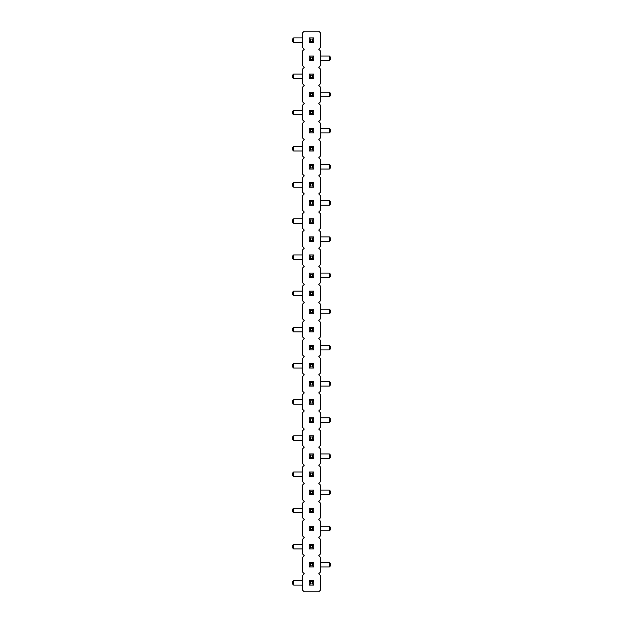 <?xml version="1.0" encoding="UTF-8"?>
<svg xmlns="http://www.w3.org/2000/svg" width="623" height="623" viewBox="0 0 623 623"><rect width="100%" height="100%" fill="white"/><g stroke="black" fill="none" stroke-linecap="round" stroke-linejoin="round"><path stroke-width="0.93" d="M318.735 573.76L320.541 571.953L320.541 557.484L318.735 555.677L320.541 553.87L320.541 539.401L318.735 537.587L320.541 535.78L320.541 521.311L318.735 519.504L320.541 517.69L320.541 503.22L318.735 501.414L320.541 499.607L320.541 485.138L318.735 483.331L320.541 481.517L320.541 467.048L318.735 465.241L320.541 463.434L320.541 448.965L318.735 447.15L320.541 445.344L320.541 430.875L318.735 429.068L320.541 427.261L320.541 412.784L318.735 410.978L320.541 409.171L320.541 394.702L318.735 392.895L320.541 391.08L320.541 376.611L318.735 374.805L320.541 372.998L320.541 358.529L318.735 356.714L320.541 354.908L320.541 340.438L318.735 338.632L320.541 336.825L320.541 322.356L318.735 320.541L320.541 318.735L320.541 304.265L318.735 302.459L320.541 300.644L320.541 286.175L318.735 284.368L320.541 282.562L320.541 268.092L318.735 266.286L320.541 264.471L320.541 250.002L318.735 248.195L320.541 246.389L320.541 231.92L318.735 230.105L320.541 228.298L320.541 213.829L318.735 212.022L320.541 210.216L320.541 195.739L318.735 193.932L320.541 192.125L320.541 177.656L318.735 175.85L320.541 174.035L320.541 159.566L318.735 157.759L320.541 155.952L320.541 141.483L318.735 139.669L320.541 137.862L320.541 123.393L318.735 121.586L320.541 119.78L320.541 105.31L318.735 103.496L320.541 101.689L320.541 87.22L318.735 85.413L320.541 83.599L320.541 69.13L318.735 67.323L320.541 65.516L320.541 51.047L318.735 49.24L320.541 47.426L320.541 32.957L318.735 31.15L304.265 31.15L302.459 32.957L302.459 47.426L304.265 49.24L302.459 51.047L302.459 65.516L304.265 67.323L302.459 69.13L302.459 83.599L304.265 85.413L302.459 87.22L302.459 101.689L304.265 103.496L302.459 105.31L302.459 119.78L304.265 121.586L302.459 123.393L302.459 137.862L304.265 139.669L302.459 141.483L302.459 155.952L304.265 157.759L302.459 159.566L302.459 174.035L304.265 175.85L302.459 177.656L302.459 192.125L304.265 193.932L302.459 195.739L302.459 210.216L304.265 212.022L302.459 213.829L302.459 228.298L304.265 230.105L302.459 231.92L302.459 246.389L304.265 248.195L302.459 250.002L302.459 264.471L304.265 266.286L302.459 268.092L302.459 282.562L304.265 284.368L302.459 286.175L302.459 300.644L304.265 302.459L302.459 304.265L302.459 318.735L304.265 320.541L302.459 322.356L302.459 336.825L304.265 338.632L302.459 340.438L302.459 354.908L304.265 356.714L302.459 358.529L302.459 372.998L304.265 374.805L302.459 376.611L302.459 391.08L304.265 392.895L302.459 394.702L302.459 409.171L304.265 410.978L302.459 412.784L302.459 427.261L304.265 429.068L302.459 430.875L302.459 445.344L304.265 447.15L302.459 448.965L302.459 463.434L304.265 465.241L302.459 467.048L302.459 481.517L304.265 483.331L302.459 485.138L302.459 499.607L304.265 501.414L302.459 503.22L302.459 517.69L304.265 519.504L302.459 521.311L302.459 535.78L304.265 537.587L302.459 539.401L302.459 553.87L304.265 555.677L302.459 557.484L302.459 571.953L304.265 573.76L302.459 575.574L302.459 590.043L304.265 591.85L318.735 591.85L320.541 590.043L320.541 575.574L318.735 573.76M302.459 580.543L293.635 580.543L293.635 585.067L302.459 585.067M329.365 566.977L330.494 565.848L330.494 563.589L329.365 562.46L329.365 566.977L320.541 566.977M329.365 562.46L320.541 562.46M302.459 544.37L293.635 544.37L293.635 548.894L302.459 548.894M329.365 530.804L330.494 529.675L330.494 527.416L329.365 526.287L329.365 530.804L320.541 530.804M329.365 526.287L320.541 526.287M329.365 458.458L330.494 457.329L330.494 455.063L329.365 453.933L329.365 458.458L320.541 458.458M329.365 453.933L320.541 453.933M302.459 472.024L293.635 472.024L293.635 476.548L302.459 476.548M302.459 508.197L293.635 508.197L293.635 512.721L302.459 512.721M329.365 494.631L330.494 493.502L330.494 491.243L329.365 490.106L329.365 494.631L320.541 494.631M329.365 490.106L320.541 490.106M329.365 313.758L330.494 312.629L330.494 310.371L329.365 309.242L329.365 313.758L320.541 313.758M329.365 309.242L320.541 309.242M293.635 327.324L292.506 328.453L292.506 330.72L293.635 331.849L293.635 327.324L302.459 327.324M293.635 331.849L302.459 331.849M329.365 349.931L330.494 348.802L330.494 346.544L329.365 345.415L329.365 349.931L320.541 349.931M329.365 345.415L320.541 345.415M302.459 363.497L293.635 363.497L293.635 368.022L302.459 368.022M302.459 435.851L293.635 435.851L293.635 440.368L302.459 440.368M320.541 422.285L329.365 422.285L329.365 417.76L320.541 417.76M329.365 386.112L330.494 384.975L330.494 382.717L329.365 381.588L329.365 386.112L320.541 386.112M329.365 381.588L320.541 381.588M293.635 399.678L292.506 400.807L292.506 403.065L293.635 404.195L293.635 399.678L302.459 399.678M293.635 404.195L302.459 404.195M320.541 169.067L329.365 169.067L329.365 164.542L320.541 164.542M293.635 182.632L292.506 183.762L292.506 186.02L293.635 187.149L293.635 182.632L302.459 182.632M293.635 187.149L302.459 187.149M329.365 205.24L330.494 204.11L330.494 201.844L329.365 200.715L329.365 205.24L320.541 205.24M329.365 200.715L320.541 200.715M302.459 218.805L293.635 218.805L293.635 223.322L302.459 223.322M329.365 277.585L330.494 276.456L330.494 274.198L329.365 273.069L329.365 277.585L320.541 277.585M329.365 273.069L320.541 273.069M293.635 254.978L292.506 256.108L292.506 258.366L293.635 259.503L293.635 254.978L302.459 254.978M293.635 259.503L302.459 259.503M329.365 241.413L330.494 240.283L330.494 238.025L329.365 236.888L329.365 241.413L320.541 241.413M329.365 236.888L320.541 236.888M293.635 291.151L292.506 292.28L292.506 294.547L293.635 295.676L293.635 291.151L302.459 291.151M293.635 295.676L302.459 295.676M329.365 96.713L330.494 95.584L330.494 93.325L329.365 92.196L329.365 96.713L320.541 96.713M329.365 92.196L320.541 92.196M293.635 110.279L292.506 111.408L292.506 113.674L293.635 114.803L293.635 110.279L302.459 110.279M293.635 114.803L302.459 114.803M302.459 146.452L293.635 146.452L293.635 150.976L302.459 150.976M329.365 132.894L330.494 131.757L330.494 129.498L329.365 128.369L329.365 132.894L320.541 132.894M329.365 128.369L320.541 128.369M329.365 60.54L330.494 59.411L330.494 57.152L329.365 56.023L329.365 60.54L320.541 60.54M329.365 56.023L320.541 56.023M293.635 74.106L292.506 75.235L292.506 77.501L293.635 78.63L293.635 74.106L302.459 74.106M293.635 78.63L302.459 78.63M293.635 37.933L292.506 39.062L292.506 41.32L293.635 42.457L293.635 37.933L302.459 37.933M293.635 42.457L302.459 42.457M313.758 530.804L312.629 529.675L310.371 529.675L309.242 530.804L313.758 530.804L313.758 526.287L309.242 526.287L310.371 527.416L312.629 527.416L313.758 526.287M309.242 530.804L309.242 526.287M313.758 508.197L313.758 512.721L312.629 511.592L312.629 509.326L313.758 508.197L309.242 508.197L309.242 512.721L313.758 512.721M313.758 472.024L313.758 476.548L312.629 475.411L312.629 473.153L313.758 472.024L309.242 472.024L309.242 476.548L313.758 476.548M309.242 494.631L309.242 490.106L310.371 491.243L310.371 493.502L309.242 494.631L313.758 494.631L313.758 490.106L309.242 490.106M309.242 404.195L309.242 399.678L313.758 399.678L313.758 404.195L312.629 403.065L310.371 403.065L309.242 404.195L313.758 404.195M309.242 422.285L309.242 417.76L310.371 418.89L310.371 421.156L309.242 422.285L313.758 422.285L313.758 417.76L309.242 417.76M313.758 435.851L313.758 440.368L312.629 439.238L312.629 436.98L313.758 435.851L309.242 435.851L309.242 440.368L313.758 440.368M313.758 458.458L312.629 457.329L310.371 457.329L309.242 458.458L313.758 458.458L313.758 453.933L309.242 453.933L310.371 455.063L312.629 455.063L313.758 453.933M309.242 458.458L309.242 453.933M313.758 381.588L313.758 386.112L309.242 386.112L309.242 381.588L310.371 382.717L312.629 382.717L313.758 381.588L309.242 381.588M313.758 236.888L313.758 241.413L309.242 241.413L309.242 236.888L310.371 238.025L312.629 238.025L313.758 236.888L309.242 236.888M309.242 254.978L310.371 256.108L312.629 256.108L313.758 254.978L309.242 254.978L309.242 259.503L313.758 259.503L312.629 258.366L310.371 258.366L309.242 259.503M313.758 254.978L313.758 259.503M313.758 291.151L313.758 295.676L312.629 294.547L312.629 292.28L313.758 291.151L309.242 291.151L309.242 295.676L313.758 295.676M309.242 277.585L309.242 273.069L310.371 274.198L310.371 276.456L309.242 277.585L313.758 277.585L313.758 273.069L309.242 273.069M309.242 363.497L310.371 364.634L312.629 364.634L313.758 363.497L309.242 363.497L309.242 368.022L313.758 368.022L312.629 366.892L310.371 366.892L309.242 368.022M313.758 363.497L313.758 368.022M313.758 345.415L313.758 349.931L309.242 349.931L309.242 345.415L310.371 346.544L312.629 346.544L313.758 345.415L309.242 345.415M309.242 313.758L309.242 309.242L310.371 310.371L310.371 312.629L309.242 313.758L313.758 313.758L313.758 309.242L309.242 309.242M313.758 327.324L313.758 331.849L312.629 330.72L312.629 328.453L313.758 327.324L309.242 327.324L309.242 331.849L313.758 331.849M309.242 60.54L309.242 56.023L310.371 57.152L310.371 59.411L309.242 60.54L313.758 60.54L313.758 56.023L309.242 56.023M309.242 74.106L310.371 75.235L312.629 75.235L313.758 74.106L309.242 74.106L309.242 78.63L313.758 78.63L312.629 77.501L310.371 77.501L309.242 78.63M313.758 74.106L313.758 78.63M313.758 92.196L313.758 96.713L309.242 96.713L309.242 92.196L310.371 93.325L312.629 93.325L313.758 92.196L309.242 92.196M313.758 146.452L313.758 150.976L312.629 149.847L312.629 147.589L313.758 146.452L309.242 146.452L309.242 150.976L313.758 150.976M309.242 132.894L309.242 128.369L310.371 129.498L310.371 131.757L309.242 132.894L313.758 132.894L313.758 128.369L309.242 128.369M309.242 110.279L310.371 111.408L312.629 111.408L313.758 110.279L309.242 110.279L309.242 114.803L313.758 114.803L312.629 113.674L310.371 113.674L309.242 114.803M313.758 110.279L313.758 114.803M313.758 218.805L313.758 223.322L312.629 222.193L312.629 219.935L313.758 218.805L309.242 218.805L309.242 223.322L313.758 223.322M313.758 200.715L313.758 205.24L309.242 205.24L309.242 200.715L310.371 201.844L312.629 201.844L313.758 200.715L309.242 200.715M313.758 182.632L313.758 187.149L312.629 186.02L312.629 183.762L313.758 182.632L309.242 182.632L309.242 187.149L313.758 187.149M309.242 169.067L309.242 164.542L310.371 165.671L310.371 167.937L309.242 169.067L313.758 169.067L313.758 164.542L309.242 164.542M313.758 37.933L313.758 42.457L312.629 41.32L312.629 39.062L313.758 37.933L309.242 37.933L309.242 42.457L313.758 42.457M313.758 580.543L313.758 585.067L312.629 583.938L312.629 581.68L313.758 580.543L309.242 580.543L309.242 585.067L313.758 585.067M309.242 566.977L309.242 562.46L310.371 563.589L310.371 565.848L309.242 566.977L313.758 566.977L313.758 562.46L309.242 562.46M313.758 544.37L313.758 548.894L312.629 547.765L312.629 545.499L313.758 544.37L309.242 544.37L309.242 548.894L313.758 548.894M293.635 580.543L292.506 581.68L292.506 583.938L293.635 585.067M293.635 544.37L292.506 545.499L292.506 547.765L293.635 548.894M293.635 472.024L292.506 473.153L292.506 475.411L293.635 476.548M293.635 508.197L292.506 509.326L292.506 511.592L293.635 512.721M293.635 363.497L292.506 364.634L292.506 366.892L293.635 368.022M293.635 435.851L292.506 436.98L292.506 439.238L293.635 440.368M329.365 422.285L330.494 421.156L330.494 418.89L329.365 417.76M329.365 169.067L330.494 167.937L330.494 165.671L329.365 164.542M293.635 218.805L292.506 219.935L292.506 222.193L293.635 223.322M293.635 146.452L292.506 147.589L292.506 149.847L293.635 150.976M312.629 529.675L312.629 527.416M310.371 529.675L310.371 527.416M309.242 508.197L310.371 509.326L312.629 509.326M309.242 512.721L310.371 511.592L312.629 511.592M310.371 509.326L310.371 511.592M309.242 472.024L310.371 473.153L312.629 473.153M309.242 476.548L310.371 475.411L312.629 475.411M310.371 473.153L310.371 475.411M313.758 494.631L312.629 493.502L310.371 493.502M313.758 490.106L312.629 491.243L310.371 491.243M312.629 493.502L312.629 491.243M309.242 399.678L310.371 400.807L312.629 400.807L313.758 399.678M310.371 400.807L310.371 403.065M312.629 400.807L312.629 403.065M313.758 422.285L312.629 421.156L310.371 421.156M313.758 417.76L312.629 418.89L310.371 418.89M312.629 421.156L312.629 418.89M309.242 435.851L310.371 436.98L312.629 436.98M309.242 440.368L310.371 439.238L312.629 439.238M310.371 436.98L310.371 439.238M312.629 457.329L312.629 455.063M310.371 457.329L310.371 455.063M313.758 386.112L312.629 384.975L310.371 384.975L309.242 386.112M312.629 384.975L312.629 382.717M310.371 384.975L310.371 382.717M313.758 241.413L312.629 240.283L310.371 240.283L309.242 241.413M312.629 240.283L312.629 238.025M310.371 240.283L310.371 238.025M310.371 256.108L310.371 258.366M312.629 256.108L312.629 258.366M309.242 291.151L310.371 292.28L312.629 292.28M309.242 295.676L310.371 294.547L312.629 294.547M310.371 292.28L310.371 294.547M313.758 277.585L312.629 276.456L310.371 276.456M313.758 273.069L312.629 274.198L310.371 274.198M312.629 276.456L312.629 274.198M310.371 364.634L310.371 366.892M312.629 364.634L312.629 366.892M313.758 349.931L312.629 348.802L310.371 348.802L309.242 349.931M312.629 348.802L312.629 346.544M310.371 348.802L310.371 346.544M313.758 313.758L312.629 312.629L310.371 312.629M313.758 309.242L312.629 310.371L310.371 310.371M312.629 312.629L312.629 310.371M309.242 327.324L310.371 328.453L312.629 328.453M309.242 331.849L310.371 330.72L312.629 330.72M310.371 328.453L310.371 330.72M313.758 60.54L312.629 59.411L310.371 59.411M313.758 56.023L312.629 57.152L310.371 57.152M312.629 59.411L312.629 57.152M310.371 75.235L310.371 77.501M312.629 75.235L312.629 77.501M313.758 96.713L312.629 95.584L310.371 95.584L309.242 96.713M312.629 95.584L312.629 93.325M310.371 95.584L310.371 93.325M309.242 146.452L310.371 147.589L312.629 147.589M309.242 150.976L310.371 149.847L312.629 149.847M310.371 147.589L310.371 149.847M313.758 132.894L312.629 131.757L310.371 131.757M313.758 128.369L312.629 129.498L310.371 129.498M312.629 131.757L312.629 129.498M310.371 111.408L310.371 113.674M312.629 111.408L312.629 113.674M309.242 218.805L310.371 219.935L312.629 219.935M309.242 223.322L310.371 222.193L312.629 222.193M310.371 219.935L310.371 222.193M313.758 205.24L312.629 204.11L310.371 204.11L309.242 205.24M312.629 204.11L312.629 201.844M310.371 204.11L310.371 201.844M309.242 182.632L310.371 183.762L312.629 183.762M309.242 187.149L310.371 186.02L312.629 186.02M310.371 183.762L310.371 186.02M313.758 169.067L312.629 167.937L310.371 167.937M313.758 164.542L312.629 165.671L310.371 165.671M312.629 167.937L312.629 165.671M309.242 37.933L310.371 39.062L312.629 39.062M309.242 42.457L310.371 41.32L312.629 41.32M310.371 39.062L310.371 41.32M309.242 580.543L310.371 581.68L312.629 581.68M309.242 585.067L310.371 583.938L312.629 583.938M310.371 581.68L310.371 583.938M313.758 566.977L312.629 565.848L310.371 565.848M313.758 562.46L312.629 563.589L310.371 563.589M312.629 565.848L312.629 563.589M309.242 544.37L310.371 545.499L312.629 545.499M309.242 548.894L310.371 547.765L312.629 547.765M310.371 545.499L310.371 547.765"/></g></svg>
